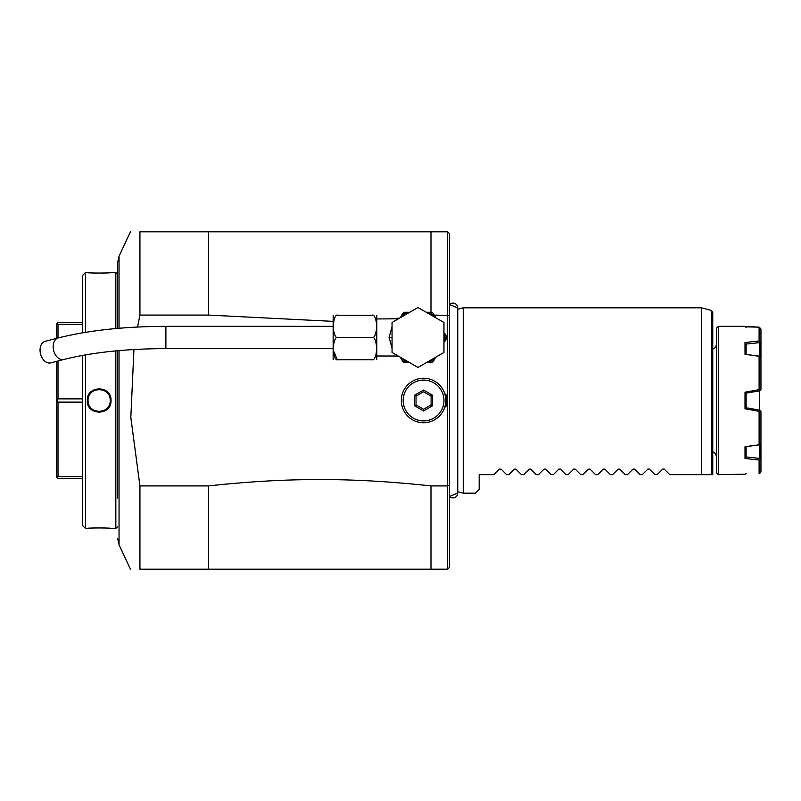 <?xml version="1.0" encoding="UTF-8"?>
<svg xmlns="http://www.w3.org/2000/svg" width="801" height="801" viewBox="0 0 801 801"><rect width="100%" height="100%" fill="white"/><g stroke="black" fill="none" stroke-linecap="round" stroke-linejoin="round"><path stroke-width="1.2" d="M745.01 474.182L718.317 474.653L718.317 326.347L745.01 326.347L759.098 327.148L759.098 340.976L745.01 342.528L746.121 344.07L759.859 342.578L759.859 356.255L746.121 354.432M746.121 446.568L760.109 444.675L760.95 443.263L760.95 411.474L759.859 410.172L746.121 407.749L745.01 408.81L745.01 392.19L759.098 389.666L759.098 356.285L745.01 354.272L745.01 342.528M759.468 390.898L759.468 410.102L760.049 410.402M746.121 407.749L746.121 393.131L759.859 390.828L760.95 389.526L760.109 390.528L760.95 389.526L760.95 357.737L760.109 356.325L759.098 356.285M746.121 393.131L745.01 392.19M760.109 328.05L760.95 329.041L759.098 327.148L745.01 326.818M759.098 340.976L760.109 342.217L760.109 356.325M746.121 343.909L746.121 354.332M746.121 446.678L759.859 444.745L759.859 458.422L746.121 456.93L745.01 458.482L745.01 446.728L746.121 446.678L746.121 457.091M760.109 444.675L760.109 458.783L759.098 460.024L745.01 458.482M760.95 471.959L760.109 472.95L760.95 471.959L760.95 458.793L760.109 458.783M760.109 410.472L759.098 411.334L745.01 408.81M759.098 444.715L759.098 411.334M760.109 472.95L759.098 473.852L759.098 460.024M760.95 329.041L760.95 357.737M760.109 342.217L760.95 342.207M759.098 389.666L759.859 390.828M760.95 443.263L760.95 458.793M718.317 474.653L716.454 472.8L716.454 328.2L718.317 326.347M711.378 310.418L711.378 474.653L712.75 474.653L712.75 312.21L711.378 310.418L701.636 307.814L701.636 474.653L711.378 474.653L669.746 474.653L664.229 469.126L662.657 469.126L664.229 469.126M701.636 307.814L463.238 307.814L463.238 493.186L475.474 493.186L479.178 489.481L479.178 474.653L493.997 474.653L499.524 469.126L501.096 469.126L506.612 474.653L508.835 474.653L514.352 469.126L515.924 469.126L521.451 474.653L523.664 474.653L529.181 469.126L530.753 469.126L536.28 474.653L538.492 474.653L544.009 469.126L545.591 469.126L551.108 474.653L553.321 474.653L558.848 469.126L560.42 469.126L565.937 474.653L568.149 474.653L573.676 469.126L575.248 469.126L580.765 474.653L582.978 474.653L588.505 469.126L590.077 469.126L595.594 474.653L597.816 474.653L603.333 469.126L604.905 469.126L610.432 474.653L612.645 474.653L618.162 469.126L619.734 469.126L625.261 474.653L627.473 474.653L632.99 469.126L634.572 469.126L640.089 474.653L642.302 474.653L647.829 469.126L649.401 469.126L654.918 474.653L657.13 474.653L662.657 469.126M501.096 469.126L499.524 469.126M515.924 469.126L514.352 469.126M530.753 469.126L529.181 469.126M545.591 469.126L544.009 469.126M560.42 469.126L558.848 469.126M575.248 469.126L573.676 469.126M590.077 469.126L588.505 469.126M604.905 469.126L603.333 469.126M619.734 469.126L618.162 469.126M634.572 469.126L632.99 469.126M649.401 469.126L647.829 469.126M457.751 307.974A4.856 4.856 -0 0 0 449.511 304.48L457.751 307.974L457.751 493.026A4.856 4.856 -0 0 1 449.511 496.52L457.751 493.026L457.551 491.664L463.238 493.186M449.511 315.524L449.511 233.662L447.659 231.809L208.52 231.809L447.659 231.809L447.659 485.917L449.521 485.476L449.511 315.524L434.192 315.083M133.937 349.516L130.823 417.441L139.935 485.917L139.935 569.191C127.329 569.191 127.329 569.191 139.935 569.191L447.659 569.191L449.521 567.338L449.511 485.476M139.935 231.809C127.329 231.809 127.329 231.809 139.935 231.809L208.52 231.809L208.52 315.083L139.935 315.083L139.935 231.809M139.935 315.083L137.562 327.038M399.799 318.097L388.865 318.938M332.725 321.351L208.52 315.083M430.978 485.917L447.659 485.917L447.669 569.191L208.52 569.191L208.52 485.917C287.279 477.406 352.23 477.406 430.978 485.917L430.978 569.191M208.52 485.917L139.935 485.917M445.807 400.5L445.807 394.012A23.169 23.169 0 0 1 445.807 406.988L445.807 400.5A22.248 22.248 0 0 1 423.559 422.748A22.248 22.248 0 0 1 401.321 400.5A22.248 22.248 0 0 1 423.559 378.252A22.248 22.248 0 0 1 445.807 400.5M430.978 231.809L430.978 312.26M117.687 498.142L117.687 350.718L117.687 498.142M119.049 328.27L119.049 256.22L117.687 262.408L117.687 328.39L117.687 274.443L115.835 272.59L111.019 272.59C111.719 273.191 86.588 273.191 87.289 272.59L85.437 272.59L85.437 332.335M115.835 350.898L115.835 528.41L117.687 526.557M115.835 328.55L115.835 272.59M115.835 528.41L109.867 528.31M82.473 355.424L82.473 525.446L85.437 528.41L87.289 528.41C86.588 527.809 111.709 527.809 111.019 528.41M85.437 528.41L85.437 354.893M111.019 400.5C111.709 415.919 86.578 415.879 87.289 400.5C86.598 385.081 111.719 385.121 111.019 400.5L110.278 400.5C110.969 414.848 87.339 414.848 88.03 400.5C87.339 386.152 110.959 386.152 110.278 400.5A11.124 11.124 0 0 0 110.107 398.578M87.289 272.59L88.13 272.67M88.44 272.69L90.293 272.841M92.976 273.001L94.158 273.051M99.755 273.141L103.719 273.061M105.812 272.971L108.005 272.841M109.367 272.73L111.019 272.59M109.296 528.26L108.005 528.159M105.812 528.029L104.49 527.969M97.682 527.859L95.099 527.919M92.846 528.009L90.333 528.159M82.473 332.836L82.473 275.554L85.437 272.59M82.473 322.643L58.002 322.643L56.521 324.125L56.521 338.392M82.473 324.265L58.002 324.265L57.201 323.444M82.473 398.878L58.002 398.878L58.002 360.981M58.002 338.012L58.002 324.265M58.002 398.878L57.201 400.5L56.521 400.5L56.521 361.371M82.473 476.735L58.002 476.735L57.201 477.556L56.521 476.875L56.521 400.5M57.201 477.556L58.002 478.357L82.473 478.357M58.002 476.735L58.002 402.122L57.201 400.5M82.473 402.122L58.002 402.122M87.289 400.5L88.03 400.5A11.124 11.124 0 0 1 88.05 399.859M88.1 399.218A11.124 11.124 0 0 1 88.2 398.578M88.33 397.947A11.124 11.124 0 0 1 88.49 397.316M88.701 396.705A11.124 11.124 0 0 1 88.931 396.105M89.512 394.943A11.124 11.124 0 0 1 89.852 394.392M90.223 393.862A11.124 11.124 0 0 1 90.633 393.351M92.005 391.979A11.124 11.124 0 0 1 92.516 391.579M93.597 390.868A11.124 11.124 0 0 1 94.168 390.558M94.748 390.287A11.124 11.124 0 0 1 95.349 390.047M95.97 389.847A11.124 11.124 0 0 1 96.591 389.676M97.221 389.546A11.124 11.124 0 0 1 97.862 389.456M98.503 389.396A11.124 11.124 0 0 1 99.114 389.376M99.154 389.376A11.124 11.124 0 0 1 99.795 389.396M100.445 389.456A11.124 11.124 0 0 1 101.076 389.546M101.717 389.676A11.124 11.124 0 0 1 102.338 389.847M102.949 390.047A11.124 11.124 0 0 1 103.549 390.287M104.14 390.558A11.124 11.124 0 0 1 104.711 390.868M105.792 391.579A11.124 11.124 0 0 1 106.303 391.979M107.674 393.351A11.124 11.124 0 0 1 108.075 393.862M108.445 394.392A11.124 11.124 0 0 1 108.786 394.943M109.367 396.105A11.124 11.124 0 0 1 109.607 396.705M109.807 397.316A11.124 11.124 0 0 1 109.977 397.937M88.03 400.5A11.124 11.124 0 0 0 88.2 402.422M88.33 403.063A11.124 11.124 0 0 0 88.49 403.684M88.701 404.295A11.124 11.124 0 0 0 88.941 404.895M89.512 406.057A11.124 11.124 0 0 0 89.852 406.608M90.233 407.138A11.124 11.124 0 0 0 90.633 407.649M92.005 409.021A11.124 11.124 0 0 0 92.516 409.421M93.597 410.132A11.124 11.124 0 0 0 94.168 410.442M94.748 410.713A11.124 11.124 0 0 0 95.349 410.953M95.97 411.153A11.124 11.124 0 0 0 96.591 411.324M97.221 411.454A11.124 11.124 0 0 0 97.862 411.544M98.503 411.604A11.124 11.124 0 0 0 99.795 411.604M100.445 411.544A11.124 11.124 0 0 0 101.076 411.454M101.717 411.324A11.124 11.124 0 0 0 102.338 411.153M102.949 410.953A11.124 11.124 0 0 0 103.549 410.713M104.14 410.442A11.124 11.124 0 0 0 104.711 410.132M105.792 409.421A11.124 11.124 0 0 0 106.303 409.021M107.674 407.649A11.124 11.124 0 0 0 108.075 407.138M108.445 406.608A11.124 11.124 0 0 0 108.786 406.057M109.367 404.895A11.124 11.124 0 0 0 109.607 404.295M109.807 403.684A11.124 11.124 0 0 0 109.977 403.053M110.107 402.422A11.124 11.124 0 0 0 110.198 401.782M110.258 401.141A11.124 11.124 0 0 0 110.278 400.5M396.956 319.659L397.346 319.088M392.049 348.105L389.086 337.471L392.049 326.838M376.8 359.719L376.8 315.224M338.292 315.224C332.004 315.224 332.004 315.224 338.292 315.224L371.654 315.224L338.292 315.224C335.639 314.212 333.927 317.927 333.146 326.357C333.927 334.778 335.649 338.483 338.292 337.471C335.649 336.46 333.937 340.165 333.146 348.585C333.937 357.026 335.649 360.74 338.292 359.719L371.654 359.719C377.942 359.719 377.942 359.719 371.654 359.719C374.297 360.73 376.019 357.016 376.8 348.585C376.019 340.165 374.307 336.46 371.654 337.471C374.307 338.483 376.019 334.768 376.8 326.357C376.019 317.927 374.307 314.222 371.654 315.224C377.942 315.224 377.942 315.224 371.654 315.224L371.744 315.224M337.211 359.529L333.166 349.887M371.654 337.471L338.292 337.471M371.654 359.719L338.292 359.719C332.004 359.719 332.004 359.719 338.292 359.719M333.146 359.719L333.146 315.224M40.05 350.067A11.124 7.599 -104.5 0 1 45.126 341.336L58.233 337.942A11.124 7.599 -104.5 0 0 53.156 346.683A11.124 7.599 -104.5 0 0 63.81 359.479L50.703 362.873A11.124 7.599 -104.5 0 1 40.05 350.067M377.221 356.004L397.456 356.004L396.956 355.284M418.002 307.504L443.954 322.493L443.954 352.46L418.002 367.439L392.049 352.46L392.049 322.493L418.002 307.504M435.714 317.727L433.141 313.271A28.546 28.546 0 0 0 431.399 312.26A28.546 28.546 0 0 1 433.141 313.271M434.913 316.345A27.064 27.064 0 0 0 427.844 312.26L426.242 312.26M401.601 315.454L402.863 313.271L404.605 312.26L408.16 312.26A27.064 27.064 0 0 0 404.605 313.952L402.072 316.695M427.844 312.26L431.399 312.26M409.762 312.26L408.16 312.26M404.605 312.26L403.133 313.101L404.605 313.952L405.586 312.26M403.133 313.101L402.072 314.633M400.059 317.867L400.911 316.655M446.527 338.483L444.755 341.556A27.064 27.064 0 0 0 444.755 333.386L446.527 336.46A28.546 28.546 0 0 1 446.527 338.483A28.546 28.546 0 0 0 446.527 336.46M434.913 358.598L433.141 361.672A28.546 28.546 0 0 1 431.399 362.683L427.844 362.683A27.064 27.064 0 0 0 434.913 358.598L435.714 357.216M402.072 358.247L404.605 360.991A27.064 27.064 0 0 0 408.16 362.683L404.605 362.683L403.133 361.842L400.85 358.237M408.16 362.683L409.762 362.683M426.242 362.683L427.844 362.683M405.586 362.683L404.605 360.991L403.133 361.842L404.605 362.683M400.63 357.817L403.133 361.842M431.399 362.683A28.546 28.546 0 0 0 433.141 361.672M445.807 406.988L445.807 394.012M443.954 400.5A20.395 20.395 0 0 1 423.559 420.895A20.395 20.395 0 0 1 403.173 400.5A20.395 20.395 0 0 1 423.559 380.105A20.395 20.395 0 0 1 443.954 400.5M432.62 405.727L432.62 395.273L423.559 390.047L414.507 395.273L414.507 405.727L423.559 410.953L432.62 405.727L431.108 404.855L431.108 396.145L423.559 391.789L416.019 396.145L416.019 404.855L423.559 409.211L431.108 404.855M432.62 395.273L431.108 396.145M423.559 410.953L423.559 409.211M414.507 405.727L416.019 404.855M414.507 395.273L416.019 396.145M423.559 390.047L423.559 391.789M130.423 569.191L119.049 544.78L119.049 350.598M332.725 348.595L165.887 348.595L165.887 326.347C124.405 326.478 88.521 330.342 58.233 337.942M392.049 337.471L389.086 337.471M745.01 326.347L746.121 327.459M745.01 474.653L746.121 473.541M712.75 452.405C713.701 451.504 714.943 452.735 716.454 456.109M457.551 309.336L463.238 307.814M130.423 231.809L119.049 256.22M119.049 544.78L117.687 538.592M377.221 318.938L398.437 318.798M332.725 326.347L165.887 326.347M165.887 348.595C125.947 348.775 91.915 352.4 63.81 359.479M402.863 361.672L400.29 357.216L402.863 361.672M397.456 356.004L398.437 356.145M400.059 357.076L400.66 357.867M712.75 348.595C713.891 349.346 715.123 348.115 716.454 344.891"/></g></svg>
